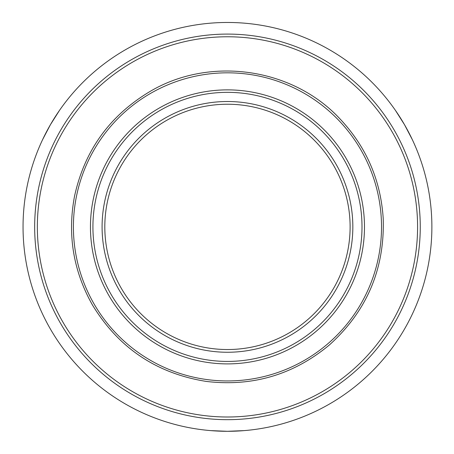 <?xml version="1.0" encoding="UTF-8"?>
<svg xmlns="http://www.w3.org/2000/svg" width="454" height="454" viewBox="0 0 454 454"><rect width="100%" height="100%" fill="white"/><g stroke="black" fill="none" stroke-linecap="round" stroke-linejoin="round"><path stroke-width="0.68" d="M329.672 403.912A204.413 204.413 0 0 0 404.491 124.674A204.413 204.413 0 0 0 125.253 49.855A204.413 204.413 0 0 0 50.434 329.093A204.413 204.413 0 0 0 329.672 403.912M121.246 288.211A122.648 122.648 0 0 1 166.136 120.668A122.648 122.648 0 0 1 333.679 165.557A122.648 122.648 0 0 1 288.789 333.1A122.648 122.648 0 0 1 121.246 288.211M59.406 110.509L50.434 124.674L42.653 139.531M210.707 430.613L227.465 431.3L244.218 430.613M412.272 139.531L404.491 124.674L395.519 110.509M323.861 393.851A192.797 192.797 0 0 0 394.43 130.485A192.797 192.797 0 0 0 131.064 59.917A192.797 192.797 0 0 0 60.495 323.282A192.797 192.797 0 0 0 323.861 393.851M62.817 321.943A190.113 190.113 0 0 1 132.403 62.243A190.113 190.113 0 0 1 392.108 131.825A190.113 190.113 0 0 1 322.522 391.53A190.113 190.113 0 0 1 62.817 321.943M290.151 335.461A125.378 125.378 0 0 0 336.039 164.195A125.378 125.378 0 0 0 164.774 118.307A125.378 125.378 0 0 0 118.886 289.573A125.378 125.378 0 0 0 290.151 335.461M294.731 343.4A134.543 134.543 0 0 1 110.946 294.152A134.543 134.543 0 0 1 160.194 110.367A134.543 134.543 0 0 1 343.979 159.615A134.543 134.543 0 0 1 294.731 343.4M150.433 93.462A154.065 154.065 0 0 1 381.525 226.887A154.065 154.065 0 0 1 150.433 360.306A154.065 154.065 0 0 1 150.433 93.462M295.968 345.539A137.012 137.012 0 0 0 346.118 158.378A137.012 137.012 0 0 0 158.957 108.228A137.012 137.012 0 0 0 108.807 295.389A137.012 137.012 0 0 0 295.968 345.539M149.474 91.804C109.573 115.821 84.603 150.575 74.558 196.054C67.271 234.491 73.213 270.766 92.383 304.872C118.551 347.946 156.522 373.466 206.292 381.422C252.543 386.893 293.573 374.743 329.383 344.961C366.792 311.177 384.737 269.103 383.227 218.72C380.73 179.676 365.952 146.018 338.905 117.751C291.224 67.396 208.914 56.131 149.474 91.804"/></g></svg>
